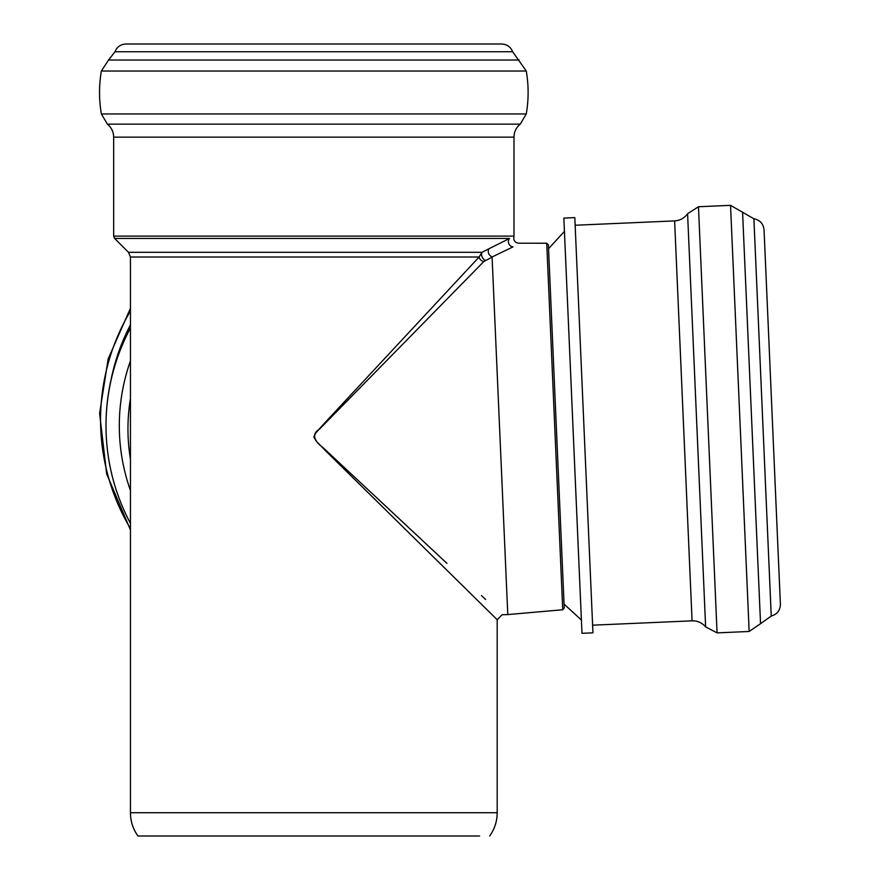 <?xml version="1.0" encoding="UTF-8"?>
<svg xmlns="http://www.w3.org/2000/svg" width="880" height="880" viewBox="0 0 880 880"><rect width="100%" height="100%" fill="white"/><g stroke="black" fill="none" stroke-linecap="round" stroke-linejoin="round"><path stroke-width="1.32" d="M479.567 836L137.94 836L479.567 836M488.774 248.864L482.031 252.318L479.105 257.015L322.146 425.711L315.975 432.762L313.786 436.843L316.096 440.979L325.897 451.099L497.189 619.729L502.029 614.757L507.782 614.581L492.085 256.982L513.018 246.862C520.784 242.033 520.784 242.033 513.018 246.862A4.983 4.565 -117.1 0 1 509.564 238.447C515.383 236.456 515.383 236.456 509.564 238.447L488.774 248.864C487.52 252.351 488.62 255.057 492.085 256.982M446.919 563.354L322.784 447.392C316.767 443.146 309.804 434.786 319.231 429.396L483.857 261.514A4.983 4.092 43.7 0 1 479.105 257.015L130.449 257.015L128.502 252.318L114.631 238.447L509.564 238.447M483.857 261.514L492.173 257.07M128.502 252.318L482.031 252.318A4.983 3.267 -116.6 0 0 482.13 256.905A4.983 3.267 -116.6 0 0 485.496 260.37M481.481 595.595L485.628 599.467M130.449 437.382L130.449 436.392M130.449 435.193L130.449 438.548M130.449 398.574A185.867 185.691 180 0 0 130.449 459.206M562.727 609.752L546.722 243.221L548.383 244.816L564.234 608.025L562.727 609.752L507.782 614.581M129.283 51.744L114.994 51.744C117.018 46.849 120.67 44.275 125.961 44L501.677 44C506.968 44.275 510.62 46.849 512.644 51.744L498.355 51.744M130.449 327.536A207.812 207.614 180 0 0 106.007 425.216L106.007 425.7A207.812 207.614 180 0 0 130.449 523.38M130.449 328.02A207.812 207.614 180 0 0 106.007 425.7M130.449 360.877A194.513 194.326 180 0 0 130.449 490.512M753.896 218.779L771.243 616.055C777.172 614.317 780.219 610.357 780.395 604.175L764.049 229.812C763.334 223.674 759.946 220 753.896 218.779L730.543 205.348L698.467 206.745L687.588 213.708C684.398 218.141 680.064 220.539 674.619 220.902L575.146 225.247M592.515 622.985L574.816 217.602L563.849 218.086L581.988 633.303L592.944 632.83L592.515 622.985M137.94 836C133.012 829.026 130.515 821.271 130.449 812.724L497.189 812.724L497.189 619.729M114.631 238.447L113.663 236.093L513.986 236.093L513.986 137.137C514.096 131.846 516.186 127.512 520.245 124.135L526.273 113.949C528.726 99.649 528.726 85.349 526.273 71.038L512.644 51.744L114.994 51.744L108.537 60.027L519.101 60.027M113.663 236.093L113.663 137.137L513.986 137.137M113.663 137.137C113.542 131.846 111.452 127.512 107.393 124.135L520.245 124.135M107.393 124.135L101.365 113.949L526.273 113.949M101.365 113.949C98.923 99.649 98.923 85.349 101.365 71.038L526.273 71.038M130.449 311.014A213.268 213.07 180 0 0 130.449 528.605M130.449 324.808A206.778 206.58 180 0 0 111.089 379.599M771.243 616.055L760.54 623.7L742.577 212.091M760.54 623.7L749.155 631.477L730.543 205.348M749.155 631.477L717.068 632.874L698.467 206.745M717.068 632.874L705.628 626.879L687.588 213.708M705.628 626.879C702.064 622.743 697.543 620.73 692.076 620.84L674.619 220.902M489.698 836C494.626 829.026 497.123 821.271 497.189 812.724M546.722 243.221L518.694 243.21C515.053 242.693 513.436 240.603 513.876 236.951L513.986 236.093M130.449 812.724L130.449 257.015M101.365 71.038L108.537 60.027M130.449 529.958L106.667 473.924L99.605 413.468L108.185 358.853L130.449 308.264M692.076 620.84L592.614 625.185M564.069 604.131L581.405 620.015M548.548 248.71L564.432 231.374"/></g></svg>

